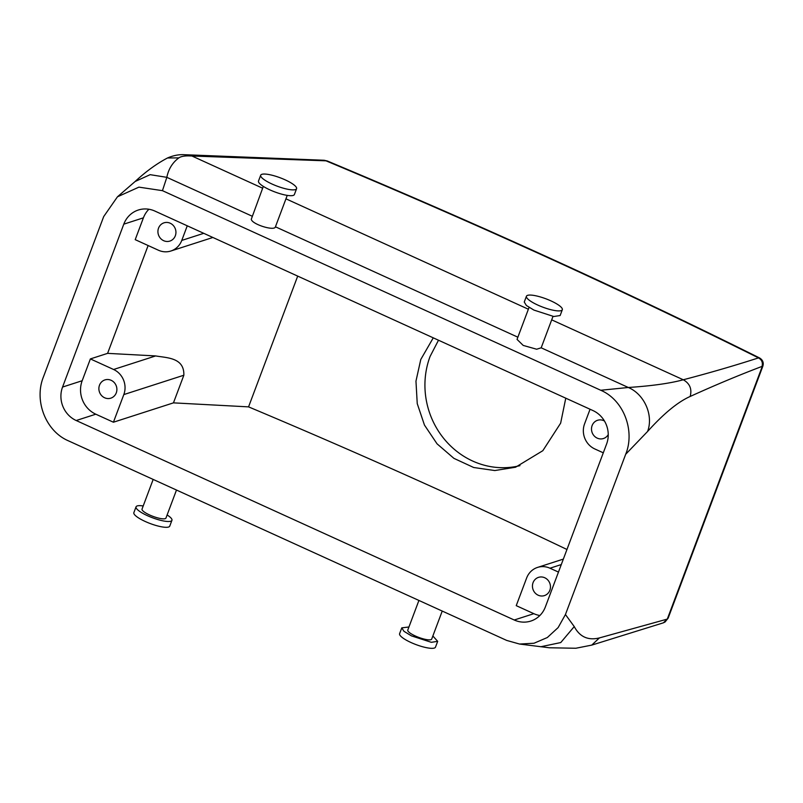 <?xml version="1.0" encoding="UTF-8"?>
<svg xmlns="http://www.w3.org/2000/svg" width="803" height="803" viewBox="0 0 803 803"><rect width="100%" height="100%" fill="white"/><g stroke="black" fill="none" stroke-linecap="round" stroke-linejoin="round"><path stroke-width="1.2" d="M157.99 232.78A9.586 8.943 -107.9 0 0 169.865 241.081A9.586 8.943 -107.9 0 0 175.867 231.123A9.586 8.943 -107.9 0 0 163.983 222.832A9.586 8.943 -107.9 0 0 157.99 232.78M187.26 225.804L181.769 240.418A19.172 17.897 72.1 0 1 170.858 251.018A19.172 17.897 72.1 0 1 158.422 250.225L135.205 239.655L143.406 217.834A25.555 23.859 72.1 0 1 148.896 209.242M62.554 387.056L123.792 224.157A25.555 23.859 72.1 0 1 138.327 210.025A25.555 23.859 72.1 0 1 154.909 211.079L592.965 410.564A25.555 23.859 72.1 0 1 606.596 444.029L545.367 606.927A25.555 23.859 72.1 0 1 530.833 621.06A25.555 23.859 72.1 0 1 514.241 620.006L76.195 420.521A25.555 23.859 72.1 0 1 62.554 387.056L82.177 380.732L90.378 358.921L107.592 353.36L148.123 245.537M600.734 390.258C623.841 400.075 635.243 430.94 625.688 454.267L565.442 614.526L558.125 627.595L547.335 637.522L534.035 643.233L519.551 644.046L506.703 640.423L68.416 440.827C45.319 431.01 33.907 400.145 43.472 376.818L103.707 216.559L117.449 196.815L138.919 187.139L162.447 190.662L600.734 390.258L628.317 387.488C651.855 385.922 670.174 383.342 683.283 379.769C709.531 372.903 734.604 365.616 758.504 357.887A1904.194 442.282 20.6 0 0 585.367 274.867A1904.194 442.282 20.6 0 0 325.998 160.831L188.846 155.892C184.158 155.822 180.826 156.495 178.858 157.88C172.484 162.607 168.479 169.092 166.833 177.333L162.447 190.662M90.378 358.921L113.594 369.49A19.172 17.897 72.1 0 1 123.813 394.584L113.424 422.217L95.808 414.197A25.555 23.859 72.1 0 1 82.177 380.732M98.95 389.867A9.586 8.943 72.1 0 1 104.942 379.909A9.586 8.943 72.1 0 1 116.816 388.2A9.586 8.943 72.1 0 1 110.824 398.158A9.586 8.943 72.1 0 1 98.95 389.867M113.594 369.49L155.662 355.93L107.592 353.36M155.662 355.93C166.853 357.937 184.439 357.445 183.847 375.232L173.458 402.865L248.559 406.87L297.702 276.102M566.958 549.483A1888.224 438.568 20.6 0 0 248.559 406.87M565.774 398.178L560.645 423.161L542.828 450.694L515.556 467.226L494.799 470.548L473.69 467.507L453.906 458.352L437.043 443.818L424.466 425.078L417.239 403.618L415.964 381.144L420.782 359.473L433.269 337.842M603.294 452.822L594.792 448.947A19.172 17.897 72.1 0 1 584.574 423.854L590.064 409.239M608.242 434.604A9.586 8.943 72.1 0 1 603.444 438.528A9.586 8.943 72.1 0 1 591.57 430.237A9.586 8.943 72.1 0 1 597.562 420.28A9.586 8.943 72.1 0 1 604.458 421.023M668.156 618.109L665.085 621.984L668.166 618.109L762.85 366.198L762.007 366.419C738.77 375.232 714.821 385.249 690.158 396.471C677.852 401.952 663.659 413.625 647.579 431.482L625.688 454.267M263.324 186.386L251.279 219.259C251.921 224.308 274.736 231.405 275.439 226.797L517.865 337.19M287.243 195.38L275.439 226.797M529.057 307.408L517.042 339.388L523.205 345.42L536.655 349.225L541.182 347.809L628.317 387.488C644.448 394.263 653.682 415.372 647.579 431.482M552.986 316.402L541.182 347.809M262.631 188.203L191.797 155.943L187.992 154.838L324.101 160.259L327.243 160.961C415.773 197.97 502.146 235.952 586.361 274.897C645.592 302.299 703.348 329.993 759.608 357.977L759.176 357.857C762.428 359.814 763.462 362.645 762.288 366.369L667.293 619.093L599.399 637.923C588.127 640.674 579.736 636.899 574.245 626.571L565.442 614.526M539.867 615.51A25.555 23.859 72.1 0 1 533.854 613.683L516.239 605.653L526.627 578.019A19.172 17.897 72.1 0 1 537.528 567.42A19.172 17.897 72.1 0 1 549.965 568.213L558.466 572.077M113.424 422.217L173.458 402.865M519.963 465.64A79.878 74.569 72.1 0 1 444.24 439.07A79.878 74.569 72.1 0 1 430.077 356.472L438.488 340.221M178.858 157.88L167.496 157.98C173.538 155.391 179.33 154.317 184.891 154.748L188.846 155.892M442.232 611.063L431.693 639.088A12.778 2.971 -159.4 0 1 427.467 639.74A12.778 2.971 -159.4 0 1 414.197 635.444A12.778 2.971 -159.4 0 1 407.773 630.094L418.915 600.443M153.172 479.421L142.031 509.082A12.778 2.971 20.6 0 0 142.081 509.775A12.778 2.971 20.6 0 0 154.236 516.821A12.778 2.971 20.6 0 0 165.95 518.076L176.489 490.041M762.007 366.419C763.021 362.665 761.856 359.814 758.504 357.887L759.176 357.857M666.972 619.254L663.378 622.827L591.741 645.11L575.841 648.252L549.332 647.77L519.551 644.046M532.519 587.314A9.586 8.943 72.1 0 1 538.522 577.357A9.586 8.943 72.1 0 1 550.396 585.648A9.586 8.943 72.1 0 1 544.404 595.605A9.586 8.943 72.1 0 1 532.519 587.314M260.694 175.215L258.506 181.036A19.172 4.457 20.6 0 0 258.586 182.08A19.172 4.457 20.6 0 0 276.824 192.65A19.172 4.457 20.6 0 0 294.39 194.527L296.578 188.705A19.172 4.457 20.6 0 0 296.498 187.661A19.172 4.457 20.6 0 0 278.26 177.092A19.172 4.457 20.6 0 0 260.694 175.215A19.172 4.457 20.6 0 0 260.774 176.269A19.172 4.457 20.6 0 0 279.012 186.828A19.172 4.457 20.6 0 0 296.578 188.705M562.321 309.727L560.133 315.539L553.789 316.512L533.885 310.068L526.407 305.501L524.249 302.048L526.437 296.237A19.172 4.457 -159.4 0 1 532.78 295.263A19.172 4.457 -159.4 0 1 552.685 301.707A19.172 4.457 -159.4 0 1 562.321 309.727A19.172 4.457 -159.4 0 1 555.967 310.701A19.172 4.457 -159.4 0 1 536.073 304.257A19.172 4.457 -159.4 0 1 526.437 296.237M432.867 635.986L437.675 641.336L431.331 642.31L411.427 635.866L403.949 631.299L401.791 627.846L408.938 626.992M143.195 505.97A19.172 4.457 20.6 0 0 136.048 506.834A19.172 4.457 20.6 0 0 136.129 507.877A19.172 4.457 20.6 0 0 154.367 518.447A19.172 4.457 20.6 0 0 171.932 520.324A19.172 4.457 20.6 0 0 171.852 519.27A19.172 4.457 20.6 0 0 167.124 514.964M327.273 160.981L324.121 160.259M437.675 641.336L435.487 647.158A19.172 4.457 -159.4 0 1 429.143 648.131A19.172 4.457 -159.4 0 1 409.239 641.687A19.172 4.457 -159.4 0 1 399.603 633.667L401.791 627.846M136.048 506.834L133.86 512.645A19.172 4.457 20.6 0 0 133.94 513.699A19.172 4.457 20.6 0 0 152.179 524.259A19.172 4.457 20.6 0 0 169.744 526.136L171.932 520.324M123.792 224.157L143.406 217.834M181.769 240.418L203.761 233.322M76.195 420.521L95.808 414.197M167.566 157.95C156.786 163.601 145.975 171.451 135.125 181.498L150.151 174.673L166.833 177.333L252.122 216.178M574.245 626.571L560.755 642.561L540.7 646.756M514.241 620.006L533.854 613.683M123.813 394.584L183.847 375.232M549.965 568.213L561.297 564.559M690.158 396.471C692.146 389.104 689.857 383.543 683.283 379.769L551.691 319.845M285.948 198.823L528.374 309.225M599.399 637.923L591.741 645.11M187.992 154.838L184.921 154.748M170.858 251.018L212.875 237.477M135.195 181.438L117.449 196.815M537.528 567.42L563.345 559.099M665.085 621.984L663.378 622.827M759.608 357.977C762.8 359.945 763.874 362.685 762.85 366.198L762.85 366.198"/></g></svg>
